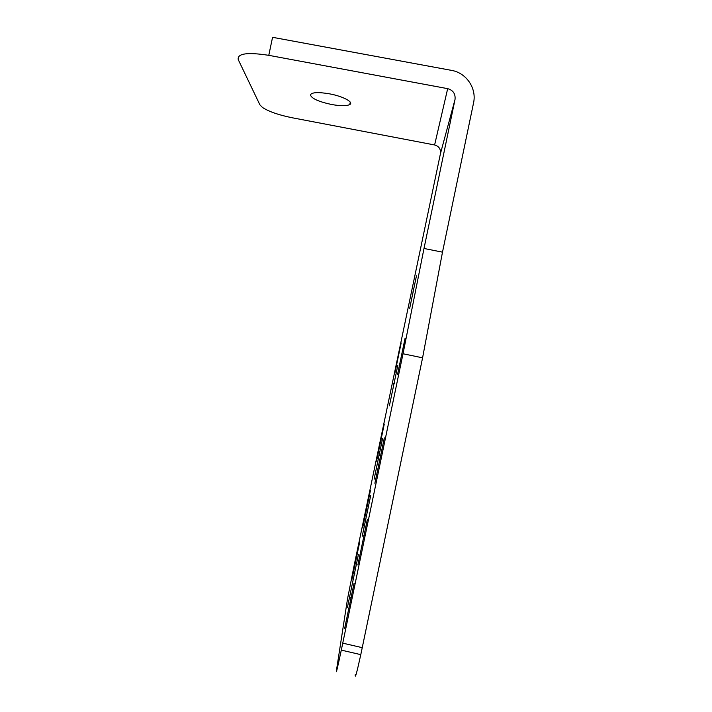 <?xml version="1.0" encoding="UTF-8"?>
<svg xmlns="http://www.w3.org/2000/svg" width="712" height="712" viewBox="0 0 712 712"><rect width="100%" height="100%" fill="white"/><g stroke="black" fill="none" stroke-linecap="round" stroke-linejoin="round"><path stroke-width="1.07" d="M423.996 248.47L442.49 252.155L422.581 357.825L403.019 353.757L423.996 248.47L455.012 99.529C455.609 93.877 453.161 90.255 447.679 88.653L268.78 55.331C247.304 52.029 237.123 53.471 238.253 59.648L259.889 104.815L262.47 107.459C268.896 111.624 278.766 115.05 292.089 117.747L434.614 144.963L447.679 88.653M422.581 357.825L360.788 654.648C356.801 672.831 354.959 679.479 355.252 674.593M442.49 252.155L473.533 102.991C476.898 88.35 466.36 72.802 451.488 70.372L272.562 37.309L268.78 55.331M416.467 275.784L409.703 308.287L416.467 275.784M403.019 353.757L341.297 650.118L360.788 654.648M434.614 144.963C438.975 146.245 440.915 149.137 440.443 153.641L354.327 564.545L347.465 599.219L336.482 670.206C335.815 674.994 337.417 668.301 341.297 650.118M389.375 405.893L397.848 365.203L389.375 405.893M374.112 479.176L382.593 438.45L374.112 479.176M347.367 607.621L358.412 554.586L347.367 607.621M362.23 536.234L370.721 495.481L362.23 536.234M376.559 461.073L384.249 424.13L376.559 461.073M395.018 372.438L401.168 342.917L395.018 372.438M362.702 527.628L370.4 490.648L362.702 527.628M351.915 579.426L359.613 542.419L351.915 579.426M374.886 483.261L384.329 437.898L374.886 483.261M397.545 374.45L405.092 338.218L397.545 374.45M357.869 564.972L367.33 519.564L357.869 564.972M344.626 628.589L354.087 583.146L344.626 628.589M331.552 104.495C340.585 106.088 346.664 106.106 349.788 104.531C354.051 102.216 342.953 96.262 329.398 93.815C318.184 91.955 311.856 92.293 310.414 94.829C311.358 98.416 318.406 101.638 331.552 104.495M440.443 153.641L455.012 99.529M362.266 647.671L342.757 643.15M413.334 291.973L412.889 291.884M394.315 383.581L393.763 383.465M379.363 455.324L378.82 455.208M354.843 573.374L354.158 573.222M367.721 511.18L367.187 511.065M381.062 440.595L380.608 440.497M367.454 505.894L367.009 505.796M380.991 455.635L380.324 455.484M402.04 354.273L401.488 354.158M364.357 535.415L363.707 535.264M351.399 597.519L350.776 597.377M350.268 102.199L349.788 104.531"/></g></svg>
